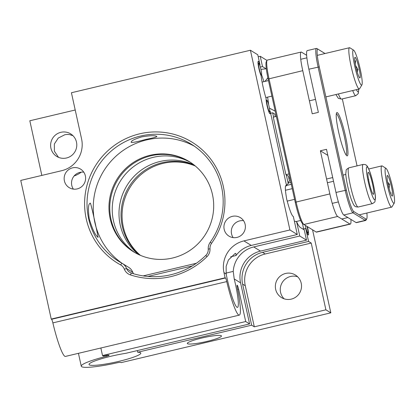<?xml version="1.0" encoding="UTF-8"?>
<svg xmlns="http://www.w3.org/2000/svg" width="415" height="415" viewBox="0 0 415 415"><rect width="100%" height="100%" fill="white"/><g stroke="black" fill="none" stroke-linecap="round" stroke-linejoin="round"><path stroke-width="0.62" d="M236.981 237.406A10.868 10.686 -58.4 0 0 240.358 217.626A10.868 10.686 -58.4 0 0 224.084 225.205A10.868 10.686 -58.4 0 0 236.981 237.406M243.553 220.681A10.868 10.686 -58.4 0 0 233.147 237.613M77.195 188.903A10.868 10.686 -58.4 0 0 80.572 169.118A10.868 10.686 -58.4 0 0 64.299 176.697A10.868 10.686 -58.4 0 0 77.195 188.903M83.773 172.178A10.868 10.686 -58.4 0 0 73.362 189.105M276.359 116.408L273.262 117.139L285.909 174.653L288.373 176.168A7.952 1.027 76.6 0 0 289.618 181.116C288.918 181.132 288.456 181.952 288.228 183.58L286.319 174.907M285.338 190.293L292.243 188.654M258.379 61.358A7.952 1.027 76.6 0 0 258.234 61.327A7.952 1.027 76.6 0 0 258.607 67.178A7.952 1.027 76.6 0 0 261.108 75.769A21.201 2.744 76.6 0 0 266.15 98.703A7.952 1.027 76.6 0 0 267.483 107.412A7.952 1.027 76.6 0 0 270.041 113.767A7.952 1.027 76.6 0 0 270.201 111.261L286.578 185.744C284.892 184.395 284.929 188.851 286.677 199.107C289.592 210.078 291.818 215.878 293.338 216.506L297.296 234.501L289.924 229.967L250.411 50.241L257.782 54.775L260.039 65.046A7.952 1.027 76.6 0 0 258.379 61.358M187.518 343.724A17.492 2.22 167.6 0 0 205.99 341.638A17.492 2.22 167.6 0 0 221.48 335.963A17.492 2.22 167.6 0 0 221.273 335.709A17.492 2.22 167.6 0 0 202.8 337.8A17.492 2.22 167.6 0 0 187.31 343.475A17.492 2.22 167.6 0 0 187.518 343.724M120.594 264.889A71.027 69.85 121.6 0 1 85.34 193.406A71.027 69.85 121.6 0 1 139.642 133.817A71.027 69.85 121.6 0 1 213.46 162.981A71.027 69.85 121.6 0 1 211.577 243.283A8.482 8.341 -58.4 0 0 210 248.787A10.069 9.903 121.6 0 1 206.95 256.698A76.329 75.063 121.6 0 1 130.367 274.88A10.069 9.903 121.6 0 1 124.318 269.138A8.482 8.341 -58.4 0 0 120.594 264.889L121.943 263.235A10.603 10.427 121.6 0 1 126.596 268.541A7.952 7.818 -58.4 0 0 131.373 273.075A74.207 72.978 -58.4 0 0 205.83 255.396A7.952 7.818 -58.4 0 0 208.237 249.156A10.603 10.427 121.6 0 1 210.213 242.272A68.911 67.764 -58.4 0 0 191.191 144.13A68.911 67.764 -58.4 0 0 140.426 136.073A68.911 67.764 -58.4 0 0 88.011 192.187A68.911 67.764 -58.4 0 0 119.012 261.533A68.911 67.764 -58.4 0 0 121.943 263.235M291.263 299.132A13.254 13.031 -58.4 0 0 295.381 275.005A13.254 13.031 -58.4 0 0 275.539 284.249A13.254 13.031 -58.4 0 0 291.263 299.132M297.669 276.795A13.254 13.031 -58.4 0 0 284.13 298.816M72.926 135.653A13.254 13.031 -58.4 0 0 71.141 135.191L70.783 134.974C70.244 134.636 68.911 134.465 66.779 134.455L64.828 134.74L58.271 138.05L54.365 143.969L54.375 151.205L58.546 157.352M66.519 157.985A13.254 13.031 -58.4 0 0 70.638 133.858A13.254 13.031 -58.4 0 0 50.796 143.102A13.254 13.031 -58.4 0 0 66.519 157.985M90.428 203.22C91.31 204.865 99.227 240.861 97.883 237.11C95.284 235.269 92.415 229.241 89.277 219.027C87.887 208.646 88.271 203.381 90.428 203.22L90.081 203.153M98.163 237.193L97.883 237.11M131.27 142.418C130.694 141.053 134.18 139.207 141.733 136.877C149.706 135.523 154.743 135.342 156.839 136.348C157.244 136.872 153.571 137.889 145.831 139.399C138.024 141.582 133.174 142.589 131.27 142.418L131.109 142.21M135.223 252.787A53.006 52.129 121.6 0 1 113.165 199.522A53.006 52.129 121.6 0 1 153.311 157.321A53.006 52.129 121.6 0 1 190.708 162.54M193.929 164.874A53.006 52.129 -58.4 0 0 160.071 161.476A53.006 52.129 -58.4 0 0 120.34 201.7A53.006 52.129 -58.4 0 0 138.76 254.608M172.614 258.006A53.006 52.129 -58.4 0 0 212.937 214.846A53.006 52.129 -58.4 0 0 189.09 161.502A53.006 52.129 -58.4 0 0 150.038 155.303A53.006 52.129 -58.4 0 0 109.716 198.469A53.006 52.129 -58.4 0 0 133.563 251.812A53.006 52.129 -58.4 0 0 172.614 258.006M189.494 161.757A53.006 52.129 -58.4 0 0 150.853 155.812A53.006 52.129 -58.4 0 0 110.577 198.733A53.006 52.129 -58.4 0 0 133.972 252.061M194.251 146.127A68.911 67.764 -58.4 0 0 146.651 139.902A68.911 67.764 -58.4 0 0 94.568 194.215A68.911 67.764 -58.4 0 0 122.218 263.39M237.064 285.271L237.198 285.214A3.709 0.482 -103.4 0 0 237.131 285.198A3.709 0.482 -103.4 0 0 237.344 288.109A34.455 4.461 -103.4 0 1 239.289 315.13A34.455 4.461 -103.4 0 1 238.667 314.985A34.455 4.461 -103.4 0 1 226.746 281.593L52.871 322.886A34.455 4.461 76.6 0 0 64.797 356.272A34.455 4.461 76.6 0 0 65.42 356.418L239.289 315.13M226.035 273.106L233.24 271.394A26.503 26.062 121.6 0 1 253.731 246.941L299.755 236.011L296.606 221.688L294.349 221.102M297.296 234.501L251.272 245.431A26.503 26.062 -58.4 0 0 236.011 255.536L235.912 253.503L235.155 253.456L228.442 259.966L226.144 266.274L226.191 274.004A26.503 3.429 76.6 0 0 236.975 307.282A26.503 3.429 76.6 0 0 237.453 307.396A26.503 3.429 76.6 0 0 234.216 278.942L233.24 271.394M139.86 255.106A53.006 52.129 121.6 0 1 122.524 202.364A53.006 52.129 121.6 0 1 162.12 162.732A53.006 52.129 121.6 0 1 194.874 165.637M195.335 166.026A53.006 52.129 -58.4 0 0 163.142 163.365A53.006 52.129 -58.4 0 0 123.623 202.691A53.006 52.129 -58.4 0 0 140.42 255.344M296.606 221.688C298.084 224.904 299.36 226.86 300.444 227.555L304.252 229.894L306.514 240.166L260.485 251.096A26.503 26.062 -58.4 0 0 240.565 282.843L249.597 323.923L125.781 353.326A26.503 3.367 167.6 0 0 89.033 364.495A26.503 3.367 167.6 0 0 89.35 364.873A26.503 3.367 167.6 0 0 117.336 361.714A26.503 3.367 167.6 0 0 140.804 353.108A26.503 3.367 167.6 0 0 140.488 352.729A26.503 3.367 167.6 0 0 137.707 352.236L251.64 325.184L242.609 284.104A26.503 26.062 121.6 0 1 262.534 252.356L308.558 241.426L305.72 228.504A7.952 1.027 76.6 0 0 308.309 234.999A7.952 1.027 76.6 0 0 307.38 226.632M137.339 350.582L137.707 352.236M78.44 353.326L81.267 366.201A34.455 4.378 -12.4 0 0 116.989 362.829A3.709 0.472 -12.4 0 1 120.791 362.409L121.144 362.627L330.812 312.843L312.557 229.817M311.224 243.06L325.9 309.818L254.307 326.818L245.275 285.738A26.503 26.062 121.6 0 1 265.195 253.99L311.224 243.06L308.558 241.426M325.9 309.818L330.812 312.843M305.72 228.504L303.033 229.142M266.331 68.931L262.498 66.556L260.236 56.284L267.001 60.45M264.978 81.413L267.867 77.776M275.207 111.184L269.413 108.149M273.599 117.061L272.66 112.771L274.87 114.13A7.952 1.027 76.6 0 0 275.295 116.657M289.317 181.173L289.618 181.116M306.514 240.166L299.755 236.011M286.443 185.126L288.228 183.58M272.66 112.771L270.637 113.248M260.335 67.069L262.498 66.556M258.218 56.767L260.236 56.284M81.288 172.147A26.503 26.062 121.6 0 1 74.109 175.986M143.175 275.892L196.373 263.26M236.011 255.536L230.683 256.802M192.311 265.916L147.948 276.452M75.219 109.996L29.823 120.775L41.832 175.415M286.122 185.728L286.578 185.744L285.836 185.962M52.871 322.886A3.709 0.482 76.6 0 0 51.59 319.285L225.459 277.998L225.106 277.78L51.232 319.068L51.59 319.285M250.411 50.241L71.422 92.742L81.584 138.958A26.503 26.062 -58.4 0 1 61.659 170.705L20.75 180.421L51.232 319.068M249.597 323.923L245.706 321.532L102.515 355.536L100.861 348.003M81.267 366.201A34.455 4.378 -12.4 0 1 106.39 356.309A3.709 0.472 -12.4 0 0 109.093 355.245A3.709 0.472 -12.4 0 0 109.052 355.193L109.021 355.178A3.709 0.472 -12.4 0 0 104.871 355.671L103.335 356.039L102.515 355.536M254.307 326.818L251.64 325.184M289.924 229.967L243.901 240.897A26.503 26.062 -58.4 0 0 223.976 272.645L225.106 277.78M260.039 65.046L259.712 65.124M269.709 111.376L270.201 111.261M286.521 185.479L291.294 184.343M245.706 321.532L238.594 289.182L237.608 289.416M225.459 277.998A3.709 0.482 -103.4 0 1 226.746 281.593M237.23 285.235A3.709 0.482 -103.4 0 1 238.594 289.182M122.394 263.494L128.619 267.322A10.603 10.427 121.6 0 1 132.821 272.365A7.952 7.818 -58.4 0 0 133.526 273.75M290.863 182.387L288.326 182.989M345.524 136.312A22.265 2.884 -103.4 0 1 346.815 155.76A22.265 2.884 -103.4 0 1 338.64 132.084A22.265 2.884 -103.4 0 1 336.617 112.807A22.265 2.884 -103.4 0 1 345.524 136.312M346.105 154.997A21.201 2.744 76.6 0 0 344.336 136.457A21.201 2.744 76.6 0 0 336.321 113.809M325.007 53.535L318.103 49.286A20.143 2.609 76.6 0 0 319.28 66.888L346.375 190.127A20.143 2.609 76.6 0 0 353.777 211.557L366.066 219.11A20.143 2.609 76.6 0 0 366.72 218.949L365.957 220.209A21.201 2.744 -103.4 0 1 365.651 220.469A21.201 2.744 -103.4 0 1 365.267 220.381L352.978 212.822A21.201 2.744 -103.4 0 1 345.187 190.267L318.092 67.028A21.201 2.744 -103.4 0 1 316.469 48.415A21.201 2.744 -103.4 0 1 316.853 48.503L325.028 53.53M319.28 66.888L308.885 69.212A21.201 2.744 -103.4 0 1 307.266 50.599L316.469 48.415M306.654 55.309L301.508 52.145A21.201 2.744 76.6 0 0 301.129 52.057L267.374 60.071A21.201 2.744 76.6 0 0 267.068 60.331A21.201 2.744 76.6 0 0 268.998 78.684L296.092 201.929A21.201 2.744 76.6 0 0 303.879 224.479L316.173 232.037A21.201 2.744 76.6 0 0 316.557 232.125L350.307 224.11A21.201 2.744 76.6 0 0 350.919 219.4M316.173 232.037L349.928 224.022L337.639 216.469L303.889 224.484A21.201 2.744 76.6 0 0 303.889 224.484L302.634 223.695A20.143 2.609 -103.4 0 1 295.236 202.271L268.137 79.032A20.143 2.609 -103.4 0 1 266.306 61.591L267.068 60.331M295.236 202.271L329.847 193.914A21.201 2.744 76.6 0 0 337.639 216.469M349.928 224.022A21.201 2.744 76.6 0 0 350.307 224.11M303.873 224.474L302.639 223.701A20.143 2.609 -103.4 0 1 302.634 223.695M329.847 193.914L320.364 150.78L326.501 149.322L335.984 192.456L346.375 190.127M308.885 69.212L318.372 112.351L312.236 113.803L302.748 70.669L268.137 79.032M353.777 211.557L352.978 212.822L343.776 215.012L356.065 222.565L365.267 220.381L366.066 219.11M366.72 218.949A20.143 2.609 76.6 0 0 366.86 213.03M357.056 165.886L342.328 98.9M343.776 215.012A21.201 2.744 -103.4 0 1 335.984 192.456M365.651 220.469L356.444 222.653A21.201 2.744 -103.4 0 1 356.065 222.565M301.129 52.057A21.201 2.744 76.6 0 0 302.748 70.669M285.909 174.653L289.001 173.916M288.814 178.144L289.877 177.895M320.364 150.78L327.829 155.371M390.738 197.405A18.021 2.334 76.6 0 0 394.25 203.101A18.021 2.334 76.6 0 0 393.456 191.678A18.021 2.334 76.6 0 0 388.912 174.165A18.021 2.334 76.6 0 0 385.992 168.329A18.021 2.334 76.6 0 0 385.826 177.786A18.021 2.334 76.6 0 0 390.738 197.405M394.25 203.101L391.962 206.883A21.201 2.744 -103.4 0 1 391.656 207.142A21.201 2.744 -103.4 0 1 387.833 200.186A21.201 2.744 -103.4 0 1 382.257 178.326A21.201 2.744 -103.4 0 1 381.857 165.886A21.201 2.744 -103.4 0 1 382.251 165.979L385.992 168.329M389.286 178.948A10.603 1.375 76.6 0 0 387.221 175.602A10.603 1.375 76.6 0 0 387.688 182.32A10.603 1.375 76.6 0 0 390.365 192.622A10.603 1.375 76.6 0 0 392.082 196.051A10.603 1.375 76.6 0 0 392.18 190.49A10.603 1.375 76.6 0 0 389.286 178.948M389.088 188.467L389.555 184.203L387.921 182.522M390.541 193.115L391.2 192.959M388.134 184.54L389.555 184.203M353.009 56.378A18.021 2.334 76.6 0 0 357.419 76.313A18.021 2.334 76.6 0 0 361.896 84.93A18.021 2.334 76.6 0 0 361.932 78.855A18.021 2.334 76.6 0 0 358.14 60.984A18.021 2.334 76.6 0 0 353.637 50.163A18.021 2.334 76.6 0 0 353.009 56.378M361.896 84.93L359.608 88.717A21.201 2.744 -103.4 0 1 359.302 88.976A21.201 2.744 -103.4 0 1 353.974 77.382A21.201 2.744 -103.4 0 1 349.15 55.122A21.201 2.744 -103.4 0 1 349.503 47.72A21.201 2.744 -103.4 0 1 349.892 47.813L353.637 50.163M357.216 72.008L358.005 69.45L355.629 65.669M355.292 63.915L355.551 60.782L354.841 60.953M360.096 74.228A10.603 1.375 76.6 0 0 357.502 62.504A10.603 1.375 76.6 0 0 354.867 57.431A10.603 1.375 76.6 0 0 354.846 61.005A10.603 1.375 76.6 0 0 357.076 71.52A10.603 1.375 76.6 0 0 359.722 77.885A10.603 1.375 76.6 0 0 360.096 74.228M356.599 69.787L358.005 69.45M268.619 104.606A20.527 2.656 76.6 0 0 267.566 97.141M263.893 81.667A20.527 2.656 76.6 0 0 262.716 77.927A20.527 2.656 76.6 0 0 261.517 74.633M305.295 225.35A5.831 0.757 76.6 0 0 307.904 232.867A5.831 0.757 76.6 0 0 308.008 232.094A5.831 0.757 76.6 0 0 307.043 226.424M303.676 228.992A7.952 1.027 -103.4 0 1 302.577 223.654M260.086 71.977A5.831 0.757 76.6 0 0 261.502 74.664A5.831 0.757 76.6 0 0 260.06 66.146A5.831 0.757 76.6 0 0 258.83 63.412A5.831 0.757 76.6 0 0 258.706 66.021A5.831 0.757 76.6 0 0 260.086 71.977M268.676 110.281A5.831 0.757 76.6 0 0 269.631 111.635A5.831 0.757 76.6 0 0 269.314 107.61A5.831 0.757 76.6 0 0 267.727 101.784A5.831 0.757 76.6 0 0 266.959 100.389A5.831 0.757 76.6 0 0 266.959 103.755A5.831 0.757 76.6 0 0 268.676 110.281M373.837 192.871A11.304 1.463 76.6 0 0 371.425 179.648A11.304 1.463 76.6 0 0 368.084 172.448A11.304 1.463 76.6 0 0 367.887 173.745A11.304 1.463 76.6 0 0 369.921 185.583A11.304 1.463 76.6 0 0 373.267 194.251A11.304 1.463 76.6 0 0 373.837 192.871M368.551 179.446L368.847 179.379M260.921 69.393L266.098 68.771M106.39 356.309L106.188 355.39M240.565 282.843L234.216 278.942M226.191 274.004L223.976 272.645M251.272 245.431L243.901 240.897M260.485 251.096L253.731 246.941M265.195 253.99L262.534 252.356M245.275 285.738L242.609 284.104M132.821 272.365L126.596 268.541L124.318 269.138M211.577 243.283L210.213 242.272M210 248.787L208.237 249.156M131.373 273.075L130.367 274.88M206.95 256.698L205.83 255.396M318.103 49.286L316.853 48.503M338.386 93.94A20.143 2.609 76.6 0 0 341.12 99.014A20.143 2.609 76.6 0 0 341.483 99.097L355.8 95.699A20.143 2.609 -103.4 0 1 355.437 95.616A20.143 2.609 -103.4 0 1 352.703 90.543M356.418 89.661A16.963 2.194 76.6 0 0 357.829 91.803A16.963 2.194 76.6 0 0 358.669 89.126M363.141 164.439C366.414 164.366 366.398 165.512 366.901 165.803C367.187 165.751 368.064 167.468 369.537 170.959C372.623 178.663 375.819 195.112 375.435 198.417L374.927 201.503C375.243 201.716 374.418 202.427 372.447 203.635A20.143 2.609 -103.4 0 1 366.45 189.339A20.143 2.609 -103.4 0 1 362.492 166.991A20.143 2.609 -103.4 0 1 363.141 164.439L348.818 167.836A20.143 2.609 76.6 0 0 348.175 170.389A20.143 2.609 76.6 0 0 352.133 192.736A20.143 2.609 76.6 0 0 358.129 207.033C353.762 206.727 355.287 205.99 354.384 205.69C354.073 205.71 353.191 203.993 351.738 200.538C348.678 192.882 345.472 176.614 345.83 173.06C346.572 169.336 345.036 170.435 348.818 167.836M366.398 168.952A16.963 2.194 76.6 0 0 370.803 191.465A16.963 2.194 76.6 0 0 375.326 197.665A16.963 2.194 76.6 0 0 370.922 175.151A16.963 2.194 76.6 0 0 366.398 168.952M341.747 218.996L347.884 217.538M359.157 214.861L391.656 207.142M326.569 179.015L332.706 177.558M343.07 175.099L345.866 174.435M368.743 168.998L381.857 165.886M309.382 100.829L315.519 99.372M325.879 96.913L359.302 88.976M300.756 59.293L306.893 57.835M317.304 55.361L349.503 47.72M271.892 96.109L265.808 97.556M268.479 80.577L262.098 82.092M294.593 199.356L287.144 201.125M307.904 232.867L307.39 233.712M300.657 220.474L296.071 221.563M261.502 74.664L260.994 75.509M258.83 63.412L257.995 62.888M269.631 111.635L269.122 112.481M266.959 100.389L266.124 99.859M341.483 99.097L338.339 98.334L335.875 94.537M355.8 95.699L358.28 93.567L358.757 89.106M332.228 203.376L338.365 201.918M372.447 203.635L358.129 207.033M327.388 182.735L333.525 181.277"/></g></svg>
